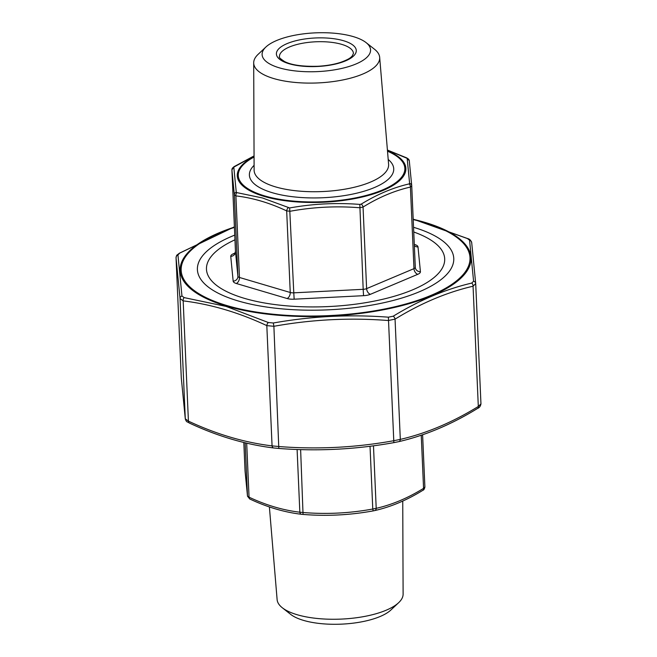 <?xml version="1.0" encoding="UTF-8"?>
<svg xmlns="http://www.w3.org/2000/svg" width="657" height="657" viewBox="0 0 657 657"><rect width="100%" height="100%" fill="white"/><g stroke="black" fill="none" stroke-linecap="round" stroke-linejoin="round"><path stroke-width="0.99" d="M279.348 67.843A54.285 19.406 177.5 0 1 265.913 47A54.285 19.406 177.5 0 1 315.491 32.85A54.285 19.406 177.5 0 1 366.113 42.631A54.285 19.406 177.5 0 1 347.602 66.915A54.285 19.406 177.5 0 1 279.348 67.843M366.113 42.631L374.523 49.259A63.056 22.543 177.5 0 1 379.672 57.356A63.056 22.543 177.5 0 1 342.675 79.982A63.056 22.543 177.5 0 1 273.723 78.553A63.056 22.543 177.5 0 1 253.692 62.85A63.056 22.543 177.5 0 1 258.119 54.342L265.913 47M413.754 231.995A119.229 42.615 177.5 0 1 434.918 242.942A119.229 42.615 177.5 0 1 394.249 296.274A119.229 42.615 177.5 0 1 244.338 298.327A119.229 42.615 177.5 0 1 214.831 252.551A119.229 42.615 177.5 0 1 234.96 239.805M254.062 155.972L233.802 167.133L236.257 192.156A2.965 2.595 175.2 0 0 234.335 194.718L231.913 169.966L235.477 251.541L237.9 276.301L234.335 194.718L235.896 195.893L239.46 277.468L290.246 292.488L286.682 210.913C269.625 202.865 252.699 197.856 235.896 195.893A2.965 2.045 97 0 1 236.89 192.632L262.406 197.946L289.655 207.957C312.954 203.769 336.335 202.586 359.814 204.409L361.202 204.13C377.126 194.365 393.083 187.631 409.081 183.919L409.615 183.393L407.168 158.362L387.416 150.092M387.408 150.051L406.979 157.992L409.286 160.768L411.725 185.652A2.965 2.595 175.2 0 1 411.734 185.75L410.411 187.064C394.496 190.686 378.703 197.346 363.05 207.054L359.617 207.743C336.351 205.871 313.217 207.037 290.222 211.25L286.682 210.913A2.965 1.757 115 0 1 288.226 207.817M236.257 192.156L236.89 192.632M233.802 167.133A2.965 2.883 172.7 0 0 231.913 169.966L233.851 166.763A2.965 1.831 58.5 0 1 234.335 166.599M289.655 207.957L293.786 292.833L363.181 289.318L359.814 204.409M406.979 157.992A2.965 1.757 115 0 0 406.527 157.894M361.202 204.13A2.965 1.831 58.5 0 1 363.05 207.054L366.614 288.628L413.976 268.639L410.411 187.064A2.965 2.119 76.9 0 0 409.081 183.919M409.286 160.768A2.965 2.883 172.7 0 0 407.168 158.362M411.734 185.783L411.725 185.652A2.965 2.595 175.2 0 0 409.615 183.393M245.061 471.209L243.813 442.481L245.069 471.25L247.492 496.002L249.052 497.177C266.118 505.225 283.044 510.234 299.838 512.197L303.378 512.534C326.644 514.406 349.77 513.24 372.774 509.027L376.206 508.337C392.122 504.716 407.915 498.055 423.568 488.348L424.89 487.034C424.414 489.046 423.765 490.097 422.952 490.237L422.952 490.237A2.965 1.831 -121.5 0 0 423.568 488.348L421.244 435.23M269.386 506.949L277.123 599.644A63.056 22.543 -2.5 0 0 282.28 607.741L290.681 614.369A54.285 19.406 -2.5 0 0 341.312 624.15A54.285 19.406 -2.5 0 0 390.89 610L398.684 602.658A63.056 22.543 -2.5 0 0 403.111 594.15L402.741 501.077M282.28 607.741A63.056 22.543 -2.5 0 0 341.09 619.099A63.056 22.543 -2.5 0 0 398.684 602.658M422.952 490.237C407.053 500.092 390.972 506.876 374.72 510.579L374.72 510.579A2.965 2.119 -103.1 0 1 374.58 510.604L373.192 510.883C349.91 515.145 326.521 516.328 303.041 514.431L301.612 514.291A2.965 2.045 -83 0 1 301.497 514.283L301.497 514.283A2.965 2.045 -83 0 1 299.838 512.197L297.104 449.478M370.031 446.259L372.774 509.027L373.192 510.891L374.72 510.579A2.965 2.119 -103.1 0 0 376.206 508.337L373.48 445.807M373.192 510.891C349.943 515.137 326.562 516.32 303.049 514.431L300.627 449.593M245.168 442.81L247.492 496.002A2.965 2.883 172.7 0 0 247.508 496.232L245.061 471.217A2.965 2.595 175.2 0 0 245.069 471.348L245.069 471.348A2.965 2.595 175.2 0 0 245.086 471.447M303.049 514.431L301.497 514.283C284.366 512.271 267.144 507.179 249.816 499.008L249.816 499.008A2.965 1.757 -65 0 1 249.052 497.177L246.695 443.163M247.508 496.232L249.816 499.008M413.549 227.297A128.304 45.867 177.5 0 1 444.773 276.408A128.304 45.867 177.5 0 1 238.154 300.939A128.304 45.867 177.5 0 1 207.924 286.748A128.304 45.867 177.5 0 1 234.754 235.107M475.701 283.586L473.056 286.214C446.842 292.291 420.841 303.263 395.054 319.138L388.188 320.517C349.877 317.553 311.771 319.474 273.887 326.299L266.816 325.617C238.721 312.477 210.84 304.232 183.172 300.873L180.043 298.541L176.043 257.766L181.291 377.939L185.29 418.796L188.419 421.137C216.514 434.277 244.396 442.522 272.064 445.881L279.135 446.555C317.454 449.519 355.552 447.598 393.436 440.773L400.31 439.393C426.524 433.316 452.525 422.344 478.312 406.469L480.957 403.891L475.693 283.487A2.965 2.603 -4.8 0 1 475.701 283.586L475.709 283.668M234.393 226.862L179.796 253.076L177.94 254.932L181.956 295.97L184.157 297.621L226.049 306.4L268.352 322.521L273.328 322.998C311.549 316.198 349.902 314.26 388.377 317.183L393.215 316.206C419.297 300.265 445.462 289.228 471.726 283.077L473.582 281.221L469.566 240.183L467.365 238.532L413.196 219.142M480.957 403.891C480.464 406.272 479.38 407.767 477.688 408.358L477.688 408.358C451.655 424.373 425.366 435.468 398.824 441.635A2.965 2.119 -103.3 0 1 398.692 441.66L393.855 442.629C355.642 449.503 317.29 451.441 278.806 448.452L273.829 447.975A2.965 2.037 -82.8 0 1 273.714 447.967A2.965 2.037 -82.8 0 1 272.064 445.881L266.816 325.617A2.965 1.757 -65.2 0 1 268.352 322.521M393.855 442.629L388.377 317.183M393.215 316.206A2.965 1.831 58.6 0 1 395.054 319.138L400.31 439.393A2.965 2.119 -103.3 0 1 398.824 441.635L393.847 442.637C355.716 449.495 317.372 451.433 278.814 448.452L273.887 326.299L273.328 322.998M471.726 283.077A2.965 2.119 76.7 0 1 473.056 286.214L478.312 406.469A2.965 1.831 -121.4 0 1 477.688 408.358M473.582 281.221A2.965 2.603 -4.8 0 1 475.693 283.487L471.693 242.589C470.839 240.298 469.55 238.984 467.809 238.631L413.187 219.126M469.566 240.183A2.965 2.883 -7.2 0 1 471.693 242.589M189.635 423.067A2.965 1.757 -65.2 0 1 189.191 422.968A2.965 1.757 -65.2 0 1 188.419 421.137L183.172 300.873A2.965 2.037 -82.8 0 1 184.157 297.621M467.365 238.532A2.965 1.757 -65.2 0 1 467.809 238.631M177.94 254.932A2.965 2.883 -7.2 0 0 176.043 257.766L181.299 378.021A2.965 2.603 175.2 0 0 181.307 378.12L185.307 419.018A2.965 2.883 172.8 0 1 185.29 418.796L180.043 298.541A2.965 2.603 -4.8 0 1 181.956 295.97M176.043 257.716C177.094 254.259 175.723 256.222 179.312 253.241L179.312 253.241A2.965 1.831 58.6 0 1 179.796 253.076M278.814 448.452L273.714 447.967C245.718 444.559 217.549 436.232 189.191 422.968L189.191 422.968C187.081 421.342 186.785 422.837 185.307 419.018M341.681 44.356A37.014 13.23 -2.5 0 0 301.448 43.469A37.014 13.23 -2.5 0 0 279.48 56.609C278.593 57.11 280.293 58.76 284.571 61.553C291.347 65.059 302.36 66.636 317.586 66.283C326.143 65.831 333.74 64.55 340.375 62.44C350.386 58.826 350.805 57.266 352.275 55.952L353.433 53.381A37.014 13.23 -2.5 0 0 341.681 44.356M343.578 40.742A39.97 14.29 177.5 0 1 328.015 65.47A39.97 14.29 177.5 0 1 277.418 50.499A39.97 14.29 177.5 0 1 343.578 40.742M253.692 62.85L254.111 170.114A67.31 24.063 -2.5 0 0 275.505 186.875A67.31 24.063 -2.5 0 0 349.105 188.395A67.31 24.063 -2.5 0 0 388.599 164.242L379.672 57.356M388.197 159.479A72.245 25.82 177.5 0 1 322.694 197.749A72.245 25.82 177.5 0 1 254.095 165.334M254.062 157.039A83.373 29.803 -2.5 0 0 266.52 196.435A83.373 29.803 -2.5 0 0 378.531 191.54A83.373 29.803 -2.5 0 0 387.507 151.217M414.296 244.412L414.871 244.585A9.871 3.531 177.5 0 1 418 246.925L420.423 271.678A9.871 3.531 177.5 0 1 417.778 274.314L370.425 294.303A9.871 3.531 177.5 0 1 363.551 295.683L294.155 299.19A9.871 3.531 177.5 0 1 287.084 298.516L236.298 283.487A9.871 3.531 177.5 0 1 233.169 281.155L230.747 256.394A9.871 3.531 177.5 0 1 233.391 253.766L235.222 252.986M411.734 185.824L415.298 267.325A4.936 1.766 -2.5 0 1 415.298 267.358L411.734 185.791M387.474 150.781A84.383 30.165 177.5 0 1 378.851 192.09A84.383 30.165 177.5 0 1 264.073 196.386A84.383 30.165 177.5 0 1 254.062 156.604M287.084 298.516A4.936 3.195 106.5 0 0 290.246 292.488A4.936 1.766 -2.5 0 0 293.786 292.833L294.155 299.19M233.169 281.155A4.936 4.607 174.4 0 0 237.9 276.301A4.936 1.766 -2.5 0 0 239.46 277.468A4.936 3.195 106.5 0 1 236.298 283.487M235.469 251.475A4.936 1.766 -2.5 0 0 235.469 251.508A4.936 1.766 -2.5 0 0 235.477 251.541A4.936 4.607 174.4 0 1 230.747 256.394M363.551 295.683L363.181 289.318A4.936 1.766 -2.5 0 0 366.614 288.628A4.936 3.318 -112.9 0 0 370.425 294.303M417.778 274.314A4.936 3.318 -112.9 0 1 413.976 268.639A4.936 1.766 -2.5 0 0 415.298 267.358L415.314 267.555A4.936 4.607 174.4 0 0 420.423 271.678M414.353 245.661A4.936 4.607 174.4 0 0 418 246.925M414.312 244.757A4.936 3.195 106.5 0 0 414.871 244.585M233.391 253.766A4.936 3.318 -112.9 0 0 234.713 253.832M424.89 487.067L422.607 434.77L424.89 487.034M234.418 227.396A144.565 51.673 -2.5 0 0 217.837 302.581A144.565 51.673 -2.5 0 0 426.607 297.153A144.565 51.673 -2.5 0 0 424.094 222.468A144.565 51.673 -2.5 0 0 413.212 219.586M475.709 283.75L480.949 403.841M413.196 219.298A145.575 52.034 177.5 0 1 424.792 222.337A145.575 52.034 177.5 0 1 431.969 295.675A145.575 52.034 177.5 0 1 226.394 306.072A145.575 52.034 177.5 0 1 234.401 227.1M235.107 253.709L234.549 253.988L235.469 251.508L231.913 169.933M233.851 166.763L254.062 155.923M179.312 253.241L234.393 226.837"/></g></svg>
